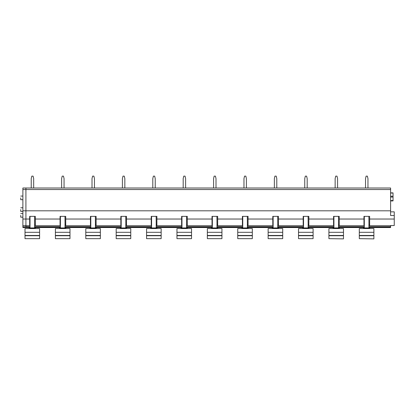 <?xml version="1.0" encoding="UTF-8"?>
<svg xmlns="http://www.w3.org/2000/svg" width="415" height="415" viewBox="0 0 415 415"><rect width="100%" height="100%" fill="white"/><g stroke="black" fill="none" stroke-linecap="round" stroke-linejoin="round"><path stroke-width="0.62" d="M22.877 211.417L20.75 211.417L20.75 209.591C20.75 207.241 20.75 207.241 20.75 209.591M30.005 227.524L25.917 227.524L25.917 210.81L25.917 226.751L30.02 226.751M368.888 227.524L390.603 227.524L390.603 225.532L394.25 225.532L394.25 215.525L390.603 215.525L390.603 210.81L25.917 210.81L25.917 188.016L22.877 188.016L22.877 227.524L25.917 227.524M364.303 227.524L338.5 227.524M333.909 227.524L308.106 227.524M303.521 227.524L277.718 227.524M273.127 227.524L247.324 227.524M242.739 227.524L216.936 227.524M212.35 227.524L186.543 227.524M181.957 227.524L156.154 227.524M151.568 227.524L125.766 227.524M121.175 227.524L95.372 227.524M90.786 227.524L64.984 227.524M60.393 227.524L34.59 227.524M273.143 225.495L272.795 225.495L272.795 219.037L248.066 219.037L248.066 225.495L247.314 225.495M242.754 225.495L242.407 225.495L242.407 219.037L217.678 219.037L217.678 225.495L216.921 225.495M212.361 225.495L212.018 225.495L212.018 219.037L187.29 219.037L187.29 225.495L186.532 225.495M181.972 225.495L181.625 225.495L181.625 219.037L156.896 219.037L156.896 225.495L156.139 225.495M151.584 225.495L151.236 225.495L151.236 219.037L126.508 219.037L126.508 225.495L125.75 225.495M121.19 225.495L120.843 225.495L120.843 219.037L96.114 219.037L96.114 225.495L95.357 225.495M90.802 225.495L90.454 225.495L90.454 219.037L65.726 219.037L65.726 225.495L64.968 225.495M60.408 225.495L60.061 225.495L60.061 219.037L35.332 219.037L35.332 225.495L34.58 225.495M30.02 225.495L29.673 225.495L29.673 219.037L22.877 219.037M394.25 219.037L369.63 219.037L369.63 225.495L368.873 225.495M364.313 225.495L363.971 225.495L363.971 219.037L339.242 219.037L339.242 225.495L338.484 225.495M333.925 225.495L333.577 225.495L333.577 219.037L308.848 219.037L308.848 225.495L308.091 225.495M303.536 225.495L303.189 225.495L303.189 219.037L278.46 219.037L278.46 225.495L277.702 225.495M29.673 219.037L29.673 216.36L35.332 216.36L35.332 219.037M60.061 219.037L60.061 216.36L65.726 216.36L65.726 219.037M90.454 219.037L90.454 216.36L96.114 216.36L96.114 219.037M120.843 219.037L120.843 216.36L126.508 216.36L126.508 219.037M151.236 219.037L151.236 216.36L156.896 216.36L156.896 219.037M181.625 219.037L181.625 216.36L187.29 216.36L187.29 219.037M212.018 219.037L212.018 216.36L217.678 216.36L217.678 219.037M242.407 219.037L242.407 216.36L248.066 216.36L248.066 219.037M272.795 219.037L272.795 216.36L278.46 216.36L278.46 219.037M303.189 219.037L303.189 216.36L308.848 216.36L308.848 219.037M333.577 219.037L333.577 216.36L339.242 216.36L339.242 219.037M363.971 219.037L363.971 216.36L369.63 216.36L369.63 219.037M390.603 210.81L390.603 188.016L25.917 188.016L25.917 189.536L22.877 189.536M22.877 199.714L20.75 199.714L20.75 197.893C20.75 195.538 20.75 195.538 20.75 197.893C20.75 195.538 20.75 195.538 20.75 197.893M22.877 217.19L20.75 217.19L20.75 215.364C20.75 213.014 20.75 213.014 20.75 215.364M248.066 224.515L247.314 224.515M242.754 224.515L242.407 224.515L242.407 225.495M217.678 224.515L216.921 224.515M212.361 224.515L212.018 224.515L212.018 225.495M187.29 224.515L186.532 224.515M181.972 224.515L181.625 224.515L181.625 225.495M156.896 224.515L156.139 224.515M151.584 224.515L151.236 224.515L151.236 225.495M126.508 224.515L125.75 224.515M121.19 224.515L120.843 224.515L120.843 225.495M96.114 224.515L95.357 224.515M90.802 224.515L90.454 224.515L90.454 225.495M65.726 224.515L64.968 224.515M60.408 224.515L60.061 224.515L60.061 225.495M35.332 224.515L34.58 224.515M30.02 224.515L29.673 224.515L29.673 225.495M394.25 218.933L394.25 211.852L390.603 211.852M369.63 224.515L368.873 224.515M364.313 224.515L363.971 224.515M339.242 224.515L338.484 224.515M333.925 224.515L333.577 224.515M308.848 224.515L308.091 224.515M303.536 224.515L303.189 224.515L303.189 225.495M278.46 224.515L277.702 224.515M273.143 224.515L272.795 224.515L272.795 225.495M390.603 197.068L393.036 197.068L393.036 200.564L390.603 200.564M393.036 197.068L393.036 196.212L390.603 196.212M390.603 192.866L393.036 192.866L393.036 196.212M393.036 195.828L393.036 195.175M390.603 200.922L393.036 200.922L393.036 200.564M31.234 188.016L31.234 178.554L31.825 176.126L33.07 176.126L33.667 178.554L33.667 188.016M61.628 188.016L61.628 178.554L62.214 176.126L63.464 176.126L64.055 178.554L64.055 188.016M92.016 188.016L92.016 178.554L92.607 176.126L93.852 176.126L94.449 178.554L94.449 188.016M122.404 188.016L122.404 178.554L122.996 176.126L124.246 176.126L124.837 178.554L124.837 188.016M152.798 188.016L152.798 178.554L153.389 176.126L154.634 176.126L155.231 178.554L155.231 188.016M183.186 188.016L183.186 178.554L183.778 176.126L185.028 176.126L185.619 178.554L185.619 188.016M213.58 188.016L213.58 178.554L214.171 176.126L215.416 176.126L216.007 178.554L216.007 188.016M243.968 188.016L243.968 178.554L244.56 176.126L245.805 176.126L246.401 178.554L246.401 188.016M274.362 188.016L274.362 178.554L274.948 176.126L276.198 176.126L276.789 178.554L276.789 188.016M304.75 188.016L304.75 178.554L305.341 176.126L306.586 176.126L307.183 178.554L307.183 188.016M335.138 188.016L335.138 178.554L335.73 176.126L336.98 176.126L337.571 178.554L337.571 188.016M365.532 188.016L365.532 178.554L366.123 176.126L367.368 176.126L367.96 178.554L367.96 188.016M39.591 232.312L25.004 232.312L25.004 228.541L39.591 228.541L39.591 238.651L25.004 238.651L39.591 238.651M39.591 235.746L25.004 235.746L25.004 232.312M25.004 235.746L25.004 238.651M30.02 216.36L30.02 227.28L29.906 227.944L28.5 228.541M34.58 216.36L34.689 227.944L29.906 227.944M36.1 228.541L34.689 227.944M69.985 232.312L55.397 232.312L55.397 228.541L69.985 228.541L69.985 238.651L55.397 238.651L69.985 238.651M69.985 235.746L55.397 235.746L55.397 232.312M55.397 235.746L55.397 238.651M60.408 216.36L60.408 227.28L60.3 227.944L58.889 228.541M64.968 216.36L65.082 227.944L60.3 227.944M66.488 228.541L65.082 227.944M100.373 232.312L85.786 232.312L85.786 228.541L100.373 228.541L100.373 238.651L85.786 238.651L100.373 238.651M100.373 235.746L85.786 235.746L85.786 232.312M85.786 235.746L85.786 238.651M90.802 216.36L90.802 227.28L90.688 227.944L89.282 228.541M95.357 216.36L95.471 227.944L90.688 227.944M96.877 228.541L95.471 227.944M130.761 232.312L116.174 232.312L116.174 228.541L130.761 228.541L130.761 238.651L116.174 238.651L130.761 238.651M130.761 235.746L116.174 235.746L116.174 232.312M116.174 235.746L116.174 238.651M121.19 216.36L121.19 227.28L121.081 227.944L119.67 228.541M125.75 216.36L125.859 227.944L121.081 227.944M127.27 228.541L125.859 227.944M161.155 232.312L146.568 232.312L146.568 228.541L161.155 228.541L161.155 238.651L146.568 238.651L161.155 238.651M161.155 235.746L146.568 235.746L146.568 232.312M146.568 235.746L146.568 238.651M151.584 216.36L151.584 227.28L151.47 227.944L150.064 228.541M156.139 216.36L156.253 227.944L151.47 227.944M157.659 228.541L156.253 227.944M191.543 232.312L176.956 232.312L176.956 228.541L191.543 228.541L191.543 238.651L176.956 238.651L191.543 238.651M191.543 235.746L176.956 235.746L176.956 232.312M176.956 235.746L176.956 238.651M181.972 216.36L181.972 227.28L181.858 227.944L180.452 228.541M186.532 216.36L186.641 227.944L181.858 227.944M188.052 228.541L186.641 227.944M221.937 232.312L207.35 232.312L207.35 228.541L221.937 228.541L221.937 238.651L207.35 238.651L221.937 238.651M221.937 235.746L207.35 235.746L207.35 232.312M207.35 235.746L207.35 238.651M212.361 216.36L212.361 227.28L212.252 227.944L210.841 228.541M216.921 216.36L217.035 227.944L212.252 227.944M218.44 228.541L217.035 227.944M252.325 232.312L237.738 232.312L237.738 228.541L252.325 228.541L252.325 238.651L237.738 238.651L252.325 238.651M252.325 235.746L237.738 235.746L237.738 232.312M237.738 235.746L237.738 238.651M242.754 216.36L242.754 227.28L242.64 227.944L241.234 228.541M247.314 216.36L247.423 227.944L242.64 227.944M248.829 228.541L247.423 227.944M282.719 232.312L268.132 232.312L268.132 228.541L282.719 228.541L282.719 238.651L268.132 238.651L282.719 238.651M282.719 235.746L268.132 235.746L268.132 232.312M268.132 235.746L268.132 238.651M273.143 216.36L273.143 227.28L273.034 227.944L271.623 228.541M277.702 216.36L277.811 227.944L273.034 227.944M279.222 228.541L277.811 227.944M313.107 232.312L298.52 232.312L298.52 228.541L313.107 228.541L313.107 238.651L298.52 238.651L313.107 238.651M313.107 235.746L298.52 235.746L298.52 232.312M298.52 235.746L298.52 238.651M303.536 216.36L303.536 227.28L303.422 227.944L302.016 228.541M308.091 216.36L308.205 227.944L303.422 227.944M309.611 228.541L308.205 227.944M343.495 238.869L328.908 238.651L343.495 238.874M343.495 232.312L328.908 232.312L328.908 228.541L343.495 228.541L343.495 238.651M343.495 235.746L328.908 235.746L328.908 232.312M328.908 235.746L328.908 238.651M333.925 216.36L333.925 227.28L333.81 227.944L332.405 228.541M338.484 216.36L338.593 227.944L333.81 227.944M340.004 228.541L338.593 227.944M373.889 238.869L359.302 238.651L373.889 238.874M373.889 232.312L359.302 232.312L359.302 228.541L373.889 228.541L373.889 238.651M373.889 235.746L359.302 235.746L359.302 232.312M359.302 235.746L359.302 238.651M364.313 216.36L364.313 227.28L364.204 227.944L362.798 228.541M368.873 216.36L368.987 227.944L364.204 227.944M370.393 228.541L368.987 227.944M22.877 210.81L25.917 210.81L25.917 189.536L390.603 189.536M390.603 227.368L368.878 227.368M364.313 227.368L338.484 227.368M333.925 227.368L308.096 227.368M303.531 227.368L277.702 227.368M273.143 227.368L247.314 227.368M242.749 227.368L216.921 227.368M212.361 227.368L186.532 227.368M181.972 227.368L156.144 227.368M151.579 227.368L125.75 227.368M121.19 227.368L95.362 227.368M90.797 227.368L64.968 227.368M60.408 227.368L34.58 227.368M30.015 227.368L25.917 227.368M390.603 226.943L368.873 226.943M364.313 226.943L338.484 226.943M333.925 226.943L308.091 226.943M303.536 226.943L277.702 226.943M273.143 226.943L247.314 226.943M242.754 226.943L216.921 226.943M212.361 226.943L186.532 226.943M181.972 226.943L156.139 226.943M151.584 226.943L125.75 226.943M121.19 226.943L95.357 226.943M90.802 226.943L64.968 226.943M60.408 226.943L34.58 226.943M30.02 226.943L25.917 226.943M390.603 226.751L368.873 226.751M364.313 226.751L338.484 226.751M333.925 226.751L308.091 226.751M303.536 226.751L277.702 226.751M273.143 226.751L247.314 226.751M242.754 226.751L216.921 226.751M212.361 226.751L186.532 226.751M181.972 226.751L156.139 226.751M151.584 226.751L125.75 226.751M121.19 226.751L95.357 226.751M90.802 226.751L64.968 226.751M60.408 226.751L34.58 226.751M390.603 225.703L368.873 225.703M364.313 225.703L338.484 225.703M333.925 225.703L308.091 225.703M303.536 225.703L277.702 225.703M273.143 225.703L247.314 225.703M242.754 225.703L216.921 225.703M212.361 225.703L186.532 225.703M181.972 225.703L156.139 225.703M151.584 225.703L125.75 225.703M121.19 225.703L95.357 225.703M90.802 225.703L64.968 225.703M60.408 225.703L34.58 225.703M30.02 225.703L25.917 225.703M393.036 193.032L390.603 193.032M39.591 235.481L25.004 235.481M69.985 235.481L55.397 235.481M100.373 235.481L85.786 235.481M130.761 235.481L116.174 235.481M161.155 235.481L146.568 235.481M191.543 235.481L176.956 235.481M221.937 235.481L207.35 235.481M252.325 235.481L237.738 235.481M282.719 235.481L268.132 235.481M313.107 235.481L298.52 235.481M343.495 235.481L328.908 235.481M373.889 235.481L359.302 235.481M25.917 225.677L22.877 225.677M25.917 226.891L22.877 226.891M22.877 207.77L20.75 207.77M22.877 196.067L20.75 196.067M22.877 213.543L20.75 213.543"/></g></svg>
